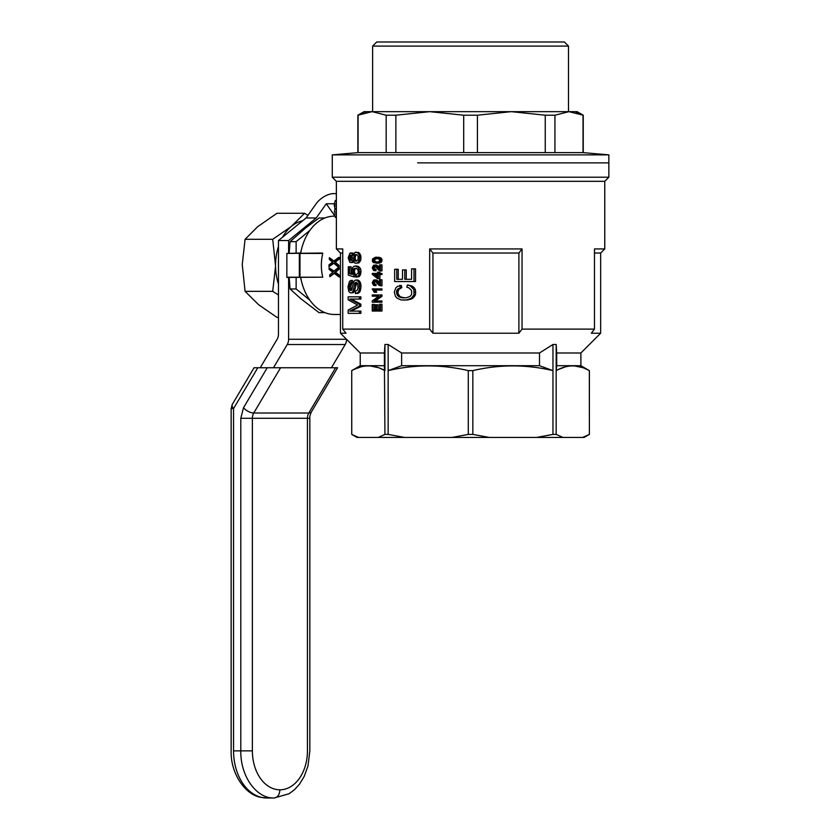 <?xml version="1.0" encoding="UTF-8"?>
<svg xmlns="http://www.w3.org/2000/svg" width="840" height="840" viewBox="0 0 840 840"><rect width="100%" height="100%" fill="white"/><g stroke="black" fill="none" stroke-linecap="round" stroke-linejoin="round"><path stroke-width="1.26" d="M335.632 367.752L280.581 367.752L253.743 413.007A8.19 3.728 -149.3 0 1 243.506 407.736L240.797 418.268L252.378 418.268A8.19 5.796 90 0 1 253.743 413.007L308.794 413.007A8.19 5.796 -90 0 0 307.43 418.268L252.378 418.268L252.378 750.876A38.924 27.521 90 0 0 279.909 789.81A38.924 27.521 90 0 0 307.43 750.876L307.43 418.268L309.834 418.268C309.582 416.945 310.107 414.824 311.399 411.915L311.399 411.915A8.19 3.728 -149.3 0 1 308.794 413.007L335.632 367.752L337.596 367.752L335.632 367.752M231.735 406.182L232.113 404.849A8.19 3.728 -149.3 0 1 232.291 404.397L254.037 367.752L280.581 367.752M266.868 798L261.734 797.433A47.124 33.317 -90 0 1 233.552 750.876L240.797 750.876C240.334 776.055 256.305 798.641 274.113 798L266.868 798A47.124 33.317 -90 0 1 261.734 797.433L260.852 797.339C245.364 794.913 230.422 773.587 231.147 750.876L231.147 408.576L233.552 408.576A8.19 3.728 -149.3 0 1 232.113 404.849M232.291 404.397L231.147 408.576M331.411 367.752L345.198 344.526A8.19 5.796 -90 0 0 346.553 339.308M288.603 253.029L288.603 240.524L316.218 217.97L306.086 217.97L316.123 203.774A14.343 7.171 144.7 0 1 333.438 193.631L336.368 193.631M345.198 344.526L287.248 344.526L273.462 367.752M287.248 344.526A8.19 5.796 -90 0 0 288.603 339.266L288.603 277.61M288.603 240.524L278.46 240.524L278.46 334.036A8.19 5.796 90 0 1 277.106 339.308L260.222 367.752M316.218 217.97L326.267 203.774L334.32 203.774M278.46 240.524L306.086 217.97M334.509 215.418L326.267 203.774M301.224 280.119A36.876 26.072 -90 0 1 300.52 277.61M300.52 253.029A36.876 26.072 -90 0 1 301.224 250.52M309.866 230.444L296.131 241.658L296.131 253.029M296.131 277.61L296.131 288.971L309.866 300.185M296.131 288.971L290.052 288.971L300.867 298.756L319.022 312.627L324.912 312.627M324.912 218.001L319.022 218.001L305.886 227.777L290.052 241.658L289.191 253.029M289.191 277.61L290.052 288.971M296.131 241.658L290.052 241.658M417.638 162.876L608.853 162.876L417.638 162.876M417.638 154.875L332.262 154.875L332.262 177.219L608.853 177.219L608.853 154.875L417.638 154.875M608.853 154.875L583.244 152.639L395.871 152.639L395.871 115.206L386.18 115.206L372.131 111.657L577.091 111.657L583.244 115.206L568.985 111.657L554.936 115.206L545.244 115.206L511.329 111.657L568.491 111.657L568.491 46.095L372.624 46.095L372.624 111.657L429.786 111.657L395.871 115.206M332.262 154.875L357.872 152.639L395.871 152.639M357.872 115.206L364.024 111.657L372.131 111.657L357.872 115.206L357.872 152.639M545.244 152.639L545.244 115.206M554.936 152.639L554.936 115.206M477.414 152.639L477.414 115.206L463.701 115.206L429.786 111.657M463.701 152.639L463.701 115.206M511.329 111.657L477.414 115.206M386.18 152.639L386.18 115.206M358.082 152.639L358.103 115.195M358.921 114.807L361.326 113.789M361.546 113.694L372.131 111.657M576.125 112.592L577.952 113.127M579.726 113.757L583.034 115.206L583.034 152.639M568.491 46.095L564.396 42L376.719 42L372.624 46.095M429.671 329.112A1451.793 1026.575 90 0 0 432.936 333.218L518.899 333.218L518.899 253.029A2208.119 1561.381 -90 0 0 522.049 248.923L429.671 248.923L429.671 329.112L342.741 329.112L342.741 248.923L336.368 248.923L336.368 181.314L332.262 177.219M522.049 248.923L522.049 329.112L594.478 329.112A2208.119 1561.381 90 0 1 591.339 333.218L600.653 333.218L600.653 253.029L594.478 253.029M336.368 181.314L604.758 181.314L604.758 248.923L594.478 248.923L594.478 329.112M379.943 274.554L379.943 278.565L377.548 278.565L372.267 274.323L372.267 273.409L377.548 273.409L377.548 272.139L379.943 272.139L379.943 273.409M381.969 273.409L381.969 274.554L380.52 274.554L380.52 273.409L381.969 273.409M377.548 273.409L373.716 273.409M381.969 304.206L381.969 311.042L380.52 311.042L380.52 304.206L381.969 304.206M375.637 309.834L373.159 309.834L373.159 304.437L374.608 304.437L374.608 309.834L375.637 309.834L375.637 304.784L376.614 304.784L376.614 309.834L379.502 309.834L378.063 309.834L378.063 304.784L376.614 304.784M356.223 268.275L354.995 269.031L354.302 271.698L355.415 274.68L355.205 276.812L353.714 276.812L348.296 275.1L348.296 266.795L351.078 266.795L351.078 273.609L352.17 273.956M351.078 273.609L349.556 273.609L352.328 274.459L351.645 271.268L352.674 267.54L353.85 266.364L356.769 265.944L359.583 267.33L360.728 269.241L361.032 271.803L360.108 275.531L359.048 276.696L356.16 277.127L356.013 274.995L358.26 272.969L358.176 270.417L356.675 268.391L354.344 268.391L353.504 269.031L354.995 269.031M375.175 266.396L374.462 267.845L375.469 269.451L374.02 269.451L374.671 269.567L374.524 270.711L373.569 270.48L372.225 267.781L373.611 265.199L376.887 265.199L379.449 267.719M381.969 264.863L381.969 270.879L380.52 270.879L380.52 264.863L381.969 264.863M375.469 269.451L376.12 269.567L375.974 270.711L374.524 270.711M356.811 282.544L354.302 291.617L353.094 292.793L350.133 292.793L348.789 291.406L347.991 286.923L349.43 281.389L351.046 280.434L351.12 282.671L350.322 283.091L351.844 283.091L350.7 286.818L351.55 290.241M351.046 280.434L352.558 280.434L352.622 282.671L351.844 283.091M351.393 290.441L350.196 290.441L351.719 290.02L353.714 281.705L355.142 280.214L357.494 280.004L359.279 280.854L360.57 283.091L361.032 286.293L360.034 291.617L358.082 293.318L355.425 293.538L355.352 291.291L357.42 290.02L358.029 287.889L357.578 283.416L356.087 282.24L355.142 282.671L356.622 282.671M378.651 296.184L372.225 296.184L372.225 294.977L381.969 294.977L381.969 296.289L380.52 296.289L374.02 300.993L380.52 300.993L380.52 302.201L372.225 302.201L372.225 300.941L378.651 296.184L373.674 296.184M381.969 296.289L375.469 300.993M380.52 300.993L381.969 300.993L381.969 302.201L380.52 302.201M381.213 262.395L377.811 263.256L373.317 262.563L372.372 261.24L372.519 258.951L375.281 257.281L380.205 257.576L381.969 259.35L381.213 262.395L376.362 263.256M376.362 257.229L379.155 257.345M413.994 268.853L415.538 268.853L415.538 281.536L413.994 281.536L413.994 268.853L411.569 268.853L411.569 279.3L406.276 279.3L406.276 269.923L404.765 269.923L404.765 279.3L411.569 279.3M402.486 279.3L396.784 279.3L396.784 269.283L398.265 269.283L398.265 279.3L402.486 279.3L402.486 269.923L404.765 269.923M353.735 262.038L349.808 262.322L348.169 257.849L349.87 253.26L353.766 253.607M350.847 252.84L353.693 253.481M352.191 253.481L353.01 255.392L354.995 252.41L358.901 252.62L360.801 255.602L360.801 260.085L358.827 262.962L354.921 263.172L353.01 260.19L352.191 262.101L350.847 262.637M380.52 288.897L381.969 288.897L381.969 290.042L380.52 290.042L380.52 288.897L372.225 288.897L374.272 292.278L375.228 292.278L374.724 291.133L376.173 291.133L376.677 292.278L375.228 292.278M375.469 290.042L376.173 291.133M399.788 285.369L400.365 287.606L397.362 289.422L396.449 292.299L397.467 295.596L400.25 297.413L406.098 297.832L409.805 296.552L410.939 295.386L411.695 294L411.569 290.588L409.059 287.931L406.833 287.185L407.453 284.939L410.435 286.01L413.868 289.632L413.994 294.745L411.317 298.263L406.592 299.964L401.069 299.964L396.9 298.043L395.43 296.342L394.306 292.183L395.766 287.931L397.467 286.44L401.279 285.369L401.856 287.606L398.843 289.422L397.929 292.299L398.265 294.105L400.229 296.772L404.649 297.906M407.453 284.939L411.968 286.01L414.12 287.606L415.411 289.632L415.538 294.745L412.85 298.263L410.582 299.324L403.798 300.174M360.885 296.835L360.885 299.072L359.415 299.072L359.415 296.835L360.885 296.835M351.33 299.072L360.885 304.185L360.885 306.212L351.204 311.115M360.885 311.115L360.885 313.352L359.415 313.352L359.415 311.115L360.885 311.115M375.175 281.316L374.462 282.755L374.913 284.014L376.12 284.477L375.974 285.621L373.569 285.39L372.225 282.702L373.611 280.119L377.864 280.865L379.449 282.639M374.472 279.888L377.864 280.865M381.969 279.772L381.969 285.8L380.52 285.8L380.52 279.772L381.969 279.772M388.154 434.395L404.387 437.419L378.221 437.419L384.941 434.395L388.154 434.395L388.154 370.619C414.866 364.35 441.578 364.35 468.279 370.619L472.836 370.619C499.538 364.35 526.25 364.35 552.962 370.619L552.962 344.484L539.49 352.989L539.49 365.705L401.625 365.705L401.625 352.989L388.154 344.484L388.154 370.619L401.625 365.705M539.49 352.989L401.625 352.989M539.49 365.705L552.962 370.619L552.962 434.395L556.175 434.395L562.895 437.419L536.739 437.419L552.962 434.395M388.154 344.484L384.941 344.484L384.416 352.989L360.234 352.989L340.463 333.218L346.017 333.218A1451.793 1026.575 -90 0 1 342.741 329.112M552.962 344.484L556.175 344.484L556.7 352.989L580.881 352.989L600.653 333.218M518.899 333.218A2208.119 1561.381 -90 0 0 522.049 329.112M342.741 253.029L340.463 253.029L336.368 248.923M354.05 369.421L351.729 370.619L351.75 434.395L358.47 437.419L356.958 437.419L351.792 434.417M384.416 352.989L384.416 365.705L360.234 365.705L351.729 370.619C362.817 364.35 373.874 364.35 384.941 370.619L379.565 368.088M378.473 367.689L370.282 365.957M366.272 365.967L365.085 366.072M364.171 366.198L363.027 366.387M361.011 366.839L354.092 369.411M558.464 369.432L556.175 370.619L556.175 434.395M556.175 370.619L556.7 365.705L580.881 365.705L589.365 370.619C578.298 364.35 567.242 364.35 556.175 370.619L556.175 344.484M472.836 370.619L472.836 434.395L489.058 437.419L536.739 437.419M489.058 437.419L452.056 437.419L468.279 434.395L472.836 434.395M404.387 437.419L452.056 437.419M358.47 437.419L378.221 437.419M583.989 368.088L589.344 370.608L589.386 434.395L584.157 437.419L582.645 437.419L589.365 434.395L582.645 437.419L562.895 437.419M582.897 367.689L574.707 365.957M570.696 365.967L569.51 366.072M568.596 366.198L567.452 366.387M565.436 366.839L558.526 369.411M300.709 253.029A49.172 34.766 -90 0 1 334.383 216.143L334.74 216.143M340.463 314.486L334.383 314.486A49.172 34.766 -90 0 1 300.709 277.61M322.539 253.029L322.749 253.439C320.88 261.356 320.88 269.283 322.749 277.2L286.86 277.41L286.86 253.439L322.539 253.029M339.286 259.067L338.552 259.067A50.19 35.49 -90 0 1 338.719 257.428L339.455 257.428A49.172 34.766 90 0 0 339.286 259.067L335.276 262.143L339.003 265.356A49.172 34.766 90 0 0 339.024 266.994L338.3 266.994A50.19 35.49 -90 0 1 338.279 265.356L339.003 265.356M333.827 263.298L329.007 266.606A50.19 35.49 -90 0 1 328.996 264.894L332.524 262.143L329.259 259.255A50.19 35.49 -90 0 1 329.406 257.691L333.554 261.293L338.719 257.428M329.406 257.691L333.931 260.998M329.038 267.781L333.701 271.383L338.31 267.519A50.19 35.49 -90 0 0 338.383 269.157L334.814 272.244L339.014 275.457A50.19 35.49 -90 0 0 339.266 277.095L333.869 273.094L329.921 276.696A50.19 35.49 -90 0 1 329.658 274.995L332.798 272.244L329.112 269.356A50.19 35.49 -90 0 1 329.038 267.781L334.036 271.1M338.31 267.519L339.034 267.519A49.172 34.766 90 0 0 339.108 269.157L335.548 272.244L339.749 275.457A49.172 34.766 90 0 0 340.011 277.095L339.266 277.095M334.268 273.389L329.921 276.696M429.671 248.923A1451.793 1026.575 90 0 0 432.936 253.029L432.936 333.218M518.899 253.029L432.936 253.029M468.279 370.619L468.279 434.395M384.416 365.705L384.941 434.395M286.86 253.439L299.702 253.029M286.86 277.2L299.324 277.2L299.324 253.439M322.749 277.2L299.985 277.2L299.985 253.439L322.749 253.439M299.985 277.2L299.324 277.2M384.941 344.484L384.941 370.619M556.7 365.705L556.7 352.989M410.582 299.324L409.059 299.324M411.317 298.263L412.85 298.263M374.913 284.014L374.02 284.361L376.12 284.477M375.469 284.361L374.02 284.361M411.968 286.01L410.435 286.01M377.548 274.554L373.916 274.554L377.548 277.473L377.548 274.554L375.365 274.554L377.548 276.329M380.52 270.879L378.651 270.133L375.585 266.637L373.863 266.291L373.118 267.215L374.567 267.215M374.976 266.291L373.863 266.291M408.104 299.964L406.592 299.964M402.014 297.832L403.515 297.832M379.312 267.55L377.864 267.55L379.449 268.873M336.368 200.456L335.296 200.456L334.31 204.047L334.961 209.223L336.368 209.223M335.066 208.982L336.368 208.982M355.278 265.944L358.103 267.33L359.572 271.803L358.638 275.531L356.16 277.127M360.728 269.241L359.257 269.241M358.103 267.33L359.583 267.33M334.961 209.223L336.368 209.391M379.312 282.471L377.864 282.471L379.449 284.308L379.449 279.772L380.52 279.772M374.861 281.547L373.411 281.547L373.118 282.125L374.567 282.125M335.002 208.898L336.368 208.898M376.425 265.031L374.976 265.031L377.864 267.55M378.483 266.574L377.034 266.574M376.415 265.944L377.864 265.944M378.913 283.784L379.449 283.784M334.31 205.863L336.368 205.863M334.31 205.884L334.31 204.047L336.368 204.057M350.196 255.181L349.293 256.673L349.293 258.909L350.784 260.505L352.391 258.909L351.992 255.717L350.196 255.181L351.519 255.181M360.034 253.796L358.565 253.796L359.331 255.602L360.801 255.602M356.528 261.146L358.029 259.55L358.176 256.463L356.895 254.646L355.068 254.646L353.577 257.849L355.068 257.849L355.772 260.295L356.811 260.998M355.068 254.646L356.548 254.646L355.772 255.392L354.281 255.392M380.52 285.8L378.651 285.054L375.585 281.547L373.863 281.211L374.976 281.211M334.877 209.391L334.31 212.173L336.368 212.173M334.866 208.572L336.368 208.572M374.861 266.637L373.411 266.637M360.108 275.531L358.638 275.531M360.801 273.935L359.331 273.935M359.415 313.352L348.169 313.352L348.169 310.044L357.651 305.036L348.169 299.817L348.169 296.835L359.415 296.835M335.087 272.044L335.811 272.044M335.349 271.782L336.074 271.782M361.032 271.803L359.572 271.803M373.212 259.581L373.611 261.534L378.126 261.986L379.606 261.009L379.134 258.951L374.671 258.552L373.212 259.581L374.661 259.581L375.06 261.534L377.097 262.059M356.381 282.345L355.645 282.345M336.368 213.896L334.31 213.896L335.296 217.34L336.368 217.34M359.048 276.696L357.578 276.696M380.52 273.409L378.494 273.409L378.494 272.139M378.913 268.873L379.449 269.388L379.449 264.863L380.52 264.863M378.483 281.494L377.034 281.494L377.864 282.471M374.462 267.845L373.012 267.845L373.159 268.59L374.913 269.105M374.608 268.59L373.159 268.59M377.097 258.447L374.661 259.581M375.113 258.951L373.663 258.951M351.204 283.941L349.681 283.941L349.293 285.222L350.816 285.222M377.706 257.345L380.52 259.35L381.969 259.35M381.003 258.027L379.554 258.027M378.756 257.576L380.205 257.576M351.614 255.297L350.7 257.733L351.582 260.243M355.772 255.392L355.068 257.849M355.142 282.671L353.22 290.441L354.721 290.441M355.068 289.17L353.577 289.17M378.494 278.565L378.494 274.554L380.52 274.554M415.538 294.745L413.994 294.745M414.246 292.079L415.8 292.079M380.52 311.042L372.225 311.042L372.225 304.437L373.159 304.437M360.885 306.212L359.415 306.212L349.681 311.115L359.415 311.115M412.587 287.606L414.12 287.606M349.556 273.609L349.556 266.795M353.504 269.031L352.947 272.758L353.157 273.504L354.648 273.504M353.157 273.504L353.504 274.25L354.995 274.25M360.57 283.091L359.1 283.091L359.415 288.53L360.885 288.53M361.032 286.293L359.572 286.293M359.415 284.582L360.885 284.582M377.401 280.466L375.953 280.466M375.438 280.119L376.887 280.119M353.693 292.362L351.582 292.793L353.094 292.793M351.582 292.793L350.847 292.897M379.502 309.834L379.502 304.206L380.52 304.206M353.094 253.05L351.582 253.05M358.302 266.364L356.822 266.364M355.834 268.391L354.344 268.391M352.947 272.758L354.449 272.758M352.81 271.698L354.302 271.698M397.467 295.596L398.958 295.596M400.229 296.772L398.738 296.772M349.167 257.733L350.7 257.733M350.816 258.909L349.293 258.909M353.504 274.25L355.415 274.68M375.438 265.199L376.887 265.199M375.953 265.545L377.401 265.545M398.843 289.422L397.362 289.422M398.622 288.456L400.113 288.456M359.415 288.53L359.1 290.231L360.57 290.231M359.1 290.231L358.565 291.617L360.034 291.617M376.12 258.552L374.671 258.552M374.671 269.567L376.12 269.567M373.118 282.125L373.464 284.014M374.462 282.755L373.012 282.755M374.608 283.5L373.159 283.5M350.816 288.635L349.293 288.635L349.681 289.8L351.204 289.8M349.681 289.8L350.196 290.441M353.01 270.197L354.512 270.197M354.491 284.161L355.981 284.161M354.774 283.3L356.265 283.3M355.94 252.2L358.901 252.62M357.42 252.62L358.565 253.796M353.923 274.68L353.714 276.812M376.415 280.865L377.034 281.494M353.577 257.849L354.281 260.295L356.548 260.935M355.068 260.935L355.94 261.146M353.094 262.531L351.582 262.531M353.693 262.101L352.191 262.101M349.293 285.222L349.167 286.818L350.7 286.818M359.331 255.602L359.572 257.733L361.032 257.733M355.278 256.567L353.787 256.567M356.013 280.004L358.376 280.214M356.895 280.214L358.565 281.81L360.034 281.81M357.798 280.854L359.279 280.854M358.565 291.617L357.651 292.677L359.121 292.677M381.591 258.605L380.142 258.605M338.3 266.994L333.469 262.993L329.007 266.606M352.622 282.671L351.12 282.671M380.52 296.289L380.52 294.977M400.365 287.606L401.856 287.606M359.572 257.733L358.491 261.786L359.961 261.786M358.491 261.786L357.346 262.962L358.827 262.962M376.478 291.764L375.029 291.764M373.611 261.534L375.06 261.534M374.671 261.986L376.12 261.986M380.52 259.35L380.405 261.471L381.864 261.471M380.405 261.471L379.764 262.395M379.838 263.078L378.389 263.078M412.965 296.667L414.509 296.667M373.118 267.215L373.012 267.845M373.464 269.105L374.02 269.451M373.012 260.264L374.462 260.264M353.787 259.224L355.278 259.224M357.651 292.677L355.425 293.538M356.601 293.318L358.082 293.318M373.159 261.009L374.608 261.009M413.994 281.536L394.643 281.536L394.643 269.283L396.784 269.283M349.681 255.822L351.204 255.822M350.816 256.673L349.293 256.673M353.22 290.441L352.81 291.617L354.302 291.617M352.674 254.331L353.388 254.331M353.367 261.356L352.674 261.356M350.322 283.091L349.681 283.941M359.331 260.085L360.801 260.085M382.074 260.264L380.625 260.264M354.281 260.295L355.772 260.295M359.415 306.212L359.415 304.185L360.885 304.185M396.784 294.105L398.265 294.105M349.681 259.76L351.204 259.76M350.196 260.4L351.445 260.4M357.346 262.962L355.866 263.277M375.816 290.556L374.02 290.042L380.52 290.042M349.167 286.818L349.293 288.635M396.669 290.693L398.149 290.693M396.449 292.299L397.929 292.299M400.25 297.413L401.741 297.413M413.868 289.632L415.411 289.632M374.671 284.477L374.524 285.621M359.415 299.072L349.808 299.072L359.415 304.185M374.367 290.556L374.724 291.133M358.565 281.81L359.1 283.091M376.425 279.941L374.976 279.941M352.81 291.617L352.191 292.362M335.255 272.57L335.979 272.57M338.552 259.067L334.541 262.143L338.279 265.356M338.383 269.157L339.108 269.157M334.845 261.944L335.57 261.944M335.139 261.681L335.874 261.681M334.814 272.244L335.548 272.244M334.94 262.469L335.664 262.469M339.014 275.457L339.749 275.457M334.541 262.143L335.276 262.143M604.758 181.314L608.853 177.219M278.46 294.956L272.717 291.344L275.562 266.112L272.717 239.295L291.007 226.684L304.594 213.276L276.959 213.276L257.691 226.684L245.081 239.295L242.246 264.526L245.081 291.344L258.668 304.752L276.959 317.363L278.46 317.363M272.717 239.295L245.081 239.295M272.717 291.344L245.081 291.344M304.594 213.276L307.933 215.355M275.562 264.526A45.077 31.878 -90 0 1 278.46 246.519M282.502 237.227A45.077 31.878 -90 0 1 291.007 226.684M278.46 284.109A45.077 31.878 -90 0 1 275.562 266.112M291.984 225.887A45.077 31.878 -90 0 1 302.694 220.742M233.552 750.876C230.381 750.876 230.381 750.876 233.552 750.876L233.552 408.576L257.775 367.752M252.378 750.876L240.797 750.876L240.797 418.268M267.225 367.752L243.506 407.736M309.834 418.268L309.834 750.876L307.976 766.017L304.164 776.517L299.481 784.203L294.504 789.684L289.076 793.748L274.113 798C277.61 797.475 279.542 794.745 279.909 789.81M307.43 750.876C310.601 750.876 310.601 750.876 307.43 750.876M346.51 339.266L288.603 339.266M378.546 268.411L379.449 268.411M379.449 283.332L378.546 283.332M354.281 285.327L355.772 285.327M335.496 272.769L336.231 272.769M335.16 262.668L335.885 262.668M337.596 367.752L311.399 411.915M583.244 152.639L583.244 115.206M351.729 370.619L351.729 434.395M589.386 370.619L589.386 434.395M340.463 333.218L340.463 253.029M600.653 253.029L604.758 248.923M580.881 365.705L580.881 352.989M360.234 365.705L360.234 352.989"/></g></svg>
